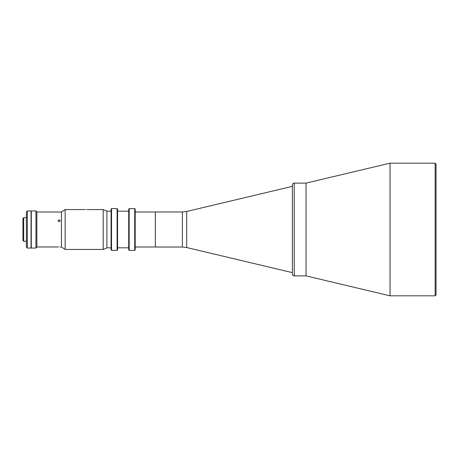 <?xml version="1.0" encoding="UTF-8"?>
<svg xmlns="http://www.w3.org/2000/svg" width="459" height="459" viewBox="0 0 459 459"><rect width="100%" height="100%" fill="white"/><g stroke="black" fill="none" stroke-linecap="round" stroke-linejoin="round"><path stroke-width="0.69" d="M294.23 275.882L306.05 275.882L390.041 295.831L390.041 163.169L306.05 183.118L306.05 275.882L306.05 183.118L294.23 183.118L294.23 275.882C293.106 275.773 292.486 275.153 292.377 274.029L292.377 186.36L186.67 211.467L186.67 247.533L182.378 247.034L182.378 211.966L155.331 211.966L155.331 247.034L182.378 247.034M292.377 229.5L292.377 184.971C292.486 183.847 293.106 183.227 294.23 183.118M435.121 163.169L435.121 295.831L436.05 294.902L436.05 164.098L435.121 163.169L390.041 163.169M27.322 248.055L26.392 247.126L26.392 211.874L27.322 210.945L27.322 248.055L31.034 248.055L31.034 210.945L27.322 210.945M23.69 241.279L22.95 240.539L22.95 218.461L23.69 217.721L23.69 241.279L26.392 241.279M31.298 210.945L31.298 248.055L35.94 248.055L35.94 210.945L31.298 210.945M35.94 210.945L36.863 211.874L36.863 247.126L35.94 248.055M59.131 246.948C60.628 246.988 60.628 246.988 59.131 246.948C60.628 246.988 60.628 246.988 59.131 246.948C57.633 246.988 57.633 246.988 59.131 246.948C57.633 246.988 57.633 246.988 59.131 246.948M36.863 246.988L58.299 246.971M59.131 219.769L57.972 220.756L59.131 221.777L60.29 220.756L59.131 219.769M111.078 249.908L111.078 209.092L111.543 208.627L111.543 250.373L111.078 249.908M117.108 208.627L117.573 209.092L117.573 249.908L117.108 250.373L117.108 208.627L111.543 208.627M128.709 249.908L128.709 209.092L129.168 208.627L129.168 250.373L128.709 249.908M134.734 208.627L135.198 209.092L135.198 249.908L134.734 250.373L134.734 208.627L129.168 208.627M85.707 209.591C87.204 209.551 87.204 209.551 85.707 209.591C84.209 209.551 84.209 209.551 85.707 209.591C84.209 209.551 84.209 209.551 85.707 209.591L85.276 209.585M84.605 209.556L65.161 209.556L65.161 249.444L103.195 249.444L103.195 209.556L86.866 209.556M65.161 209.556L61.449 211.92L61.449 247.08L65.161 249.444M103.195 209.556L106.907 211.083L106.907 247.917L103.195 249.444M186.67 247.533L292.377 272.64M186.67 211.467L182.378 211.966M155.331 212.012L135.198 212.012M155.331 246.988L135.198 246.988M435.121 295.831L390.041 295.831M23.69 217.721L26.392 217.721M60.29 246.988L61.449 246.988M36.863 212.012L61.449 212.012M117.108 250.373L111.543 250.373M128.709 247.82L117.573 247.82M134.734 250.373L129.168 250.373M111.078 247.82L106.907 247.82M111.078 211.18L106.907 211.18M128.709 211.18L117.573 211.18"/></g></svg>
